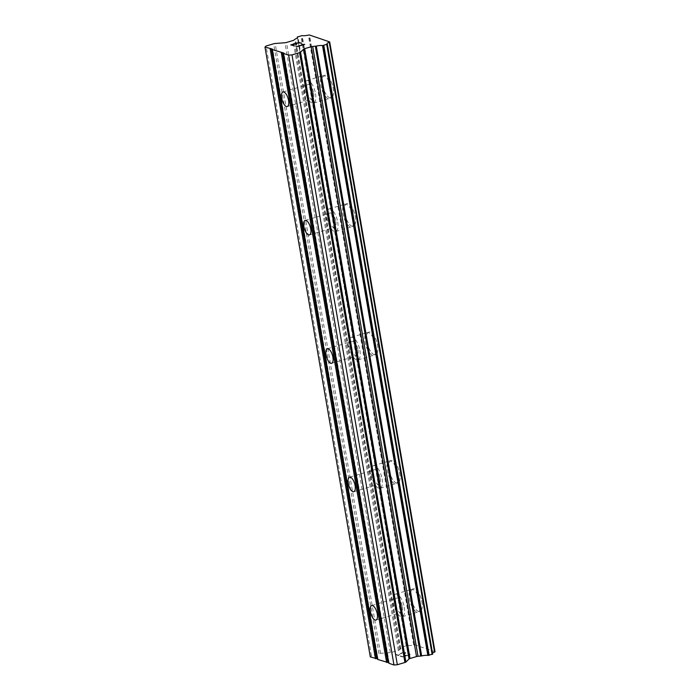 <?xml version="1.0" encoding="UTF-8"?>
<svg xmlns="http://www.w3.org/2000/svg" width="700" height="700" viewBox="0 0 700 700"><rect width="100%" height="100%" fill="white"/><g stroke="black" fill="none" stroke-linecap="round" stroke-linejoin="round"><path stroke-width="0.53" stroke-dasharray="3.5 2.62" d="M313.626 93.013A7.578 3.08 73.5 0 1 312.34 99.103A7.578 3.08 73.5 0 1 306.757 90.668A7.578 3.08 73.5 0 1 308.044 84.578A7.578 3.08 73.5 0 1 313.626 93.013M322.534 84.779A11.786 4.795 -106.5 0 0 331.223 97.904A11.786 4.795 -106.5 0 0 333.217 88.428A11.786 4.795 -106.5 0 0 324.529 75.303A11.786 4.795 -106.5 0 0 322.534 84.779A11.786 4.795 -106.5 0 0 331.231 97.904A11.786 4.795 -106.5 0 0 333.235 88.428A11.786 4.795 -106.5 0 0 324.546 75.303A11.786 4.795 -106.5 0 0 322.543 84.779M335.808 221.401A7.578 3.08 73.5 0 1 334.521 227.491A7.578 3.08 73.5 0 1 328.93 219.056A7.578 3.08 73.5 0 1 330.216 212.966A7.578 3.08 73.5 0 1 335.808 221.401M344.706 213.168A11.786 4.795 -106.5 0 0 353.395 226.293A11.786 4.795 -106.5 0 0 355.39 216.816A11.786 4.795 -106.5 0 0 346.701 203.691A11.786 4.795 -106.5 0 0 344.706 213.168A11.786 4.795 -106.5 0 0 353.412 226.284A11.786 4.795 -106.5 0 0 355.408 216.816A11.786 4.795 -106.5 0 0 346.719 203.691A11.786 4.795 -106.5 0 0 344.724 213.159M357.98 349.79A7.578 3.08 73.5 0 1 356.694 355.88A7.578 3.08 73.5 0 1 351.111 347.445A7.578 3.08 73.5 0 1 352.398 341.355A7.578 3.08 73.5 0 1 357.98 349.79M366.879 341.556A11.786 4.795 -106.5 0 0 375.576 354.681A11.786 4.795 -106.5 0 0 377.571 345.205A11.786 4.795 -106.5 0 0 368.882 332.08A11.786 4.795 -106.5 0 0 366.879 341.556A11.786 4.795 -106.5 0 0 375.585 354.672A11.786 4.795 -106.5 0 0 377.589 345.196A11.786 4.795 -106.5 0 0 368.891 332.071A11.786 4.795 -106.5 0 0 366.896 341.547M380.152 478.179A7.578 3.08 73.5 0 1 378.875 484.269A7.578 3.08 73.5 0 1 373.284 475.825A7.578 3.08 73.5 0 1 374.57 469.735A7.578 3.08 73.5 0 1 380.152 478.179M389.06 469.936A11.786 4.795 -106.5 0 0 397.749 483.061A11.786 4.795 -106.5 0 0 399.744 473.594A11.786 4.795 -106.5 0 0 391.055 460.469A11.786 4.795 -106.5 0 0 389.06 469.936A11.786 4.795 -106.5 0 0 397.766 483.061A11.786 4.795 -106.5 0 0 399.761 473.585A11.786 4.795 -106.5 0 0 391.072 460.46A11.786 4.795 -106.5 0 0 389.078 469.936M402.334 606.559A7.578 3.08 73.5 0 1 401.047 612.649A7.578 3.08 73.5 0 1 395.465 604.214A7.578 3.08 73.5 0 1 396.743 598.124A7.578 3.08 73.5 0 1 402.334 606.559M411.233 598.325A11.786 4.795 -106.5 0 0 419.921 611.45A11.786 4.795 -106.5 0 0 421.925 601.974A11.786 4.795 -106.5 0 0 413.236 588.849A11.786 4.795 -106.5 0 0 411.233 598.325A11.786 4.795 -106.5 0 0 419.939 611.45A11.786 4.795 -106.5 0 0 421.934 601.974A11.786 4.795 -106.5 0 0 413.245 588.849A11.786 4.795 -106.5 0 0 411.25 598.325M404.241 607.215A11.786 4.795 73.5 0 1 402.246 616.691A11.786 4.795 73.5 0 1 393.558 603.566A11.786 4.795 73.5 0 1 395.553 594.09A11.786 4.795 73.5 0 1 404.241 607.215M420.149 602.499A11.786 4.795 73.5 0 1 418.154 611.975A11.786 4.795 73.5 0 1 409.465 598.85A11.786 4.795 73.5 0 1 411.46 589.374A11.786 4.795 73.5 0 1 420.149 602.499M382.069 478.826A11.786 4.795 73.5 0 1 380.065 488.302A11.786 4.795 73.5 0 1 371.376 475.177A11.786 4.795 73.5 0 1 373.371 465.701A11.786 4.795 73.5 0 1 382.069 478.826M397.976 474.119A11.786 4.795 73.5 0 1 395.981 483.586A11.786 4.795 73.5 0 1 387.293 470.461A11.786 4.795 73.5 0 1 389.287 460.994A11.786 4.795 73.5 0 1 397.976 474.119M359.887 350.438A11.786 4.795 73.5 0 1 357.892 359.914A11.786 4.795 73.5 0 1 349.204 346.789A11.786 4.795 73.5 0 1 351.199 337.312A11.786 4.795 73.5 0 1 359.887 350.438M375.804 345.73A11.786 4.795 73.5 0 1 373.8 355.206A11.786 4.795 73.5 0 1 365.111 342.081A11.786 4.795 73.5 0 1 367.115 332.605A11.786 4.795 73.5 0 1 375.804 345.73M337.715 222.058A11.786 4.795 73.5 0 1 335.711 231.525A11.786 4.795 73.5 0 1 327.023 218.4A11.786 4.795 73.5 0 1 329.026 208.933A11.786 4.795 73.5 0 1 337.715 222.058M353.623 217.341A11.786 4.795 73.5 0 1 351.627 226.818A11.786 4.795 73.5 0 1 342.939 213.692A11.786 4.795 73.5 0 1 344.934 204.216A11.786 4.795 73.5 0 1 353.623 217.341M315.534 93.669A11.786 4.795 73.5 0 1 313.539 103.145A11.786 4.795 73.5 0 1 304.85 90.02A11.786 4.795 73.5 0 1 306.845 80.544A11.786 4.795 73.5 0 1 315.534 93.669M331.45 88.953A11.786 4.795 73.5 0 1 329.455 98.429A11.786 4.795 73.5 0 1 320.757 85.304A11.786 4.795 73.5 0 1 322.761 75.828A11.786 4.795 73.5 0 1 331.45 88.953M410.104 654.561L406.752 655.559L410.104 654.553L407.873 653.791L410.104 654.561M406.752 655.559L405.536 655.139L406.752 655.541M405.536 655.139L404.976 655.305L405.536 655.13M404.976 655.305L406.192 655.725L404.976 655.296M406.192 655.725L402.841 656.714L406.192 655.707M402.841 656.714L400.61 655.952L402.841 656.696M400.61 655.952L400.05 656.119L400.61 655.935M400.05 656.119L402.57 656.976L410.953 654.5L408.433 653.625L410.953 654.483L402.57 656.968L400.05 656.101M404.574 653.678L405.283 653.135L404.574 653.678M405.081 653.529L405.694 653.214L405.072 653.511M405.86 652.759L405.02 652.47L405.851 652.741M405.02 652.47L404.197 652.444L405.02 652.452M404.197 652.444L403.567 652.479L404.197 652.435M403.576 652.496L402.544 652.663L403.567 652.479M402.544 652.663L401.713 652.899L402.544 652.654M401.721 652.907L401.126 653.222L401.713 652.899M401.126 653.222L400.164 653.896L401.118 653.205M400.164 653.896L398.527 655.244L400.155 653.879M398.527 655.244L396.156 654.43L398.519 655.226M396.156 654.43L395.596 654.596L396.148 654.413M395.596 654.596L398.58 655.611L402.071 652.995L404.486 652.645L405.283 653.153L404.486 652.628L402.071 652.977L398.58 655.602L395.596 654.579M377.589 658.928L377.676 659.435M435.024 651.753L414.794 644.84L413.665 644.954A5.556 1.409 -9.8 0 1 407.479 645.435L402.692 646.852A5.556 1.409 -9.8 0 1 402.981 647.202A5.556 1.409 -9.8 0 1 400.724 648.786L399.324 649.906A2.021 0.507 -9.8 0 1 398.335 650.37L391.842 652.286A2.021 0.507 -9.8 0 1 390.329 652.566L380.485 653.345A2.021 0.507 -9.8 0 0 378.963 653.625L371.376 655.865L370.309 656.915M432.521 653.214A5.556 1.409 -9.8 0 0 432.338 653.678A5.556 1.409 -9.8 0 0 432.618 654.028M388.736 662.742L388.824 663.241M295.496 43.715L298.856 42.718L301.613 43.312M294.936 43.864L296.713 44.126M291.585 44.87L294.945 43.881M293.256 45.78L293.79 45.623M290.762 44.931L293.256 45.797M301.481 44.634L303.345 44.599M296.047 46.742L304.692 44.363M378.035 659.085L272.694 49.245M371.376 655.865L266.044 46.034M400.172 649.066L294.84 39.235M400.724 648.786L295.382 38.946M413.665 644.954L308.324 35.114M414.348 644.875L309.006 35.035M414.794 644.84L309.453 35M389.183 662.891L283.841 53.051M378.963 653.625L273.63 43.785M380.485 653.345L275.144 43.505M390.329 652.566L284.988 42.735M391.842 652.286L286.51 42.455M398.335 650.37L293.002 40.53M399.324 649.906L293.983 40.066M402.692 646.852L297.491 37.791M402.684 646.686L297.351 36.855L402.701 646.678M403.191 646.45L297.85 36.61M406.158 645.566L300.825 35.735M406.919 645.426L301.586 35.595M406.98 645.426L301.639 35.586M407.479 645.435L302.146 35.604M287.271 106.531L312.34 99.103M309.453 234.92L334.521 227.491M331.625 363.3L356.694 355.88M353.806 491.689L378.875 484.269M375.979 620.077L401.047 612.649M402.246 616.691L418.154 611.975M380.065 488.302L395.981 483.586M357.892 359.914L373.8 355.206M335.711 231.525L351.627 226.818M313.539 103.145L329.455 98.429M306.845 80.544L322.761 75.828M329.026 208.933L344.934 204.216M351.199 337.312L367.115 332.605M373.371 465.701L389.287 460.994M395.553 594.09L411.46 589.374M371.674 605.544L396.743 598.124M349.501 477.164L374.57 469.735M327.329 348.775L352.398 341.355M305.148 220.386L330.216 212.966M282.975 91.998L308.044 84.578M402.981 647.202L297.649 37.363M402.64 646.782L297.456 37.835M432.338 653.678L327.005 43.837"/><path stroke-width="1.05" d="M288.558 100.441A7.578 3.08 73.5 0 1 287.271 106.531A7.578 3.08 73.5 0 1 281.689 98.096A7.578 3.08 73.5 0 1 282.975 91.998A7.578 3.08 73.5 0 1 288.558 100.441M310.739 228.83A7.578 3.08 73.5 0 1 309.453 234.92A7.578 3.08 73.5 0 1 303.861 226.476A7.578 3.08 73.5 0 1 305.148 220.386A7.578 3.08 73.5 0 1 310.739 228.83M332.911 357.21A7.578 3.08 73.5 0 1 331.625 363.3A7.578 3.08 73.5 0 1 326.043 354.865A7.578 3.08 73.5 0 1 327.329 348.775A7.578 3.08 73.5 0 1 332.911 357.21M355.084 485.599A7.578 3.08 73.5 0 1 353.806 491.689A7.578 3.08 73.5 0 1 348.215 483.254A7.578 3.08 73.5 0 1 349.501 477.164A7.578 3.08 73.5 0 1 355.084 485.599M377.265 613.988A7.578 3.08 73.5 0 1 375.979 620.077A7.578 3.08 73.5 0 1 370.396 611.634A7.578 3.08 73.5 0 1 371.674 605.544A7.578 3.08 73.5 0 1 377.265 613.988M272.344 49.595L272.694 49.245L271.25 48.746L264.976 47.075L266.044 46.034L273.63 43.785A2.021 0.507 170.2 0 1 275.144 43.505L284.988 42.735A2.021 0.507 -9.8 0 0 286.51 42.455L293.002 40.53A2.021 0.507 -9.8 0 0 293.983 40.066L295.382 38.946A5.556 1.409 -9.8 0 0 297.649 37.363A5.556 1.409 -9.8 0 0 297.36 37.012L302.146 35.604A5.556 1.409 -9.8 0 0 308.324 35.114L309.453 35L329.691 41.913L329.245 42.262A5.556 1.409 -9.8 0 0 327.005 43.837A5.556 1.409 -9.8 0 0 327.285 44.188L322.516 45.605A5.556 1.409 -9.8 0 0 316.304 46.095L312.69 46.462A2.021 0.507 -9.8 0 0 311.168 46.742L304.675 48.659A2.021 0.507 -9.8 0 0 303.695 49.123L300.562 52.194A2.021 0.507 170.2 0 1 299.582 52.657L291.996 54.898L288.636 55.16L283.491 53.401L283.841 53.051L272.344 49.595L377.676 659.435L388.736 662.742M264.976 47.075L370.309 656.915L377.589 658.928M432.521 653.214A5.556 1.409 -9.8 0 1 434.586 652.102L435.024 651.753L329.691 41.913M283.491 53.401L388.824 663.241L393.977 665L397.338 664.738L404.924 662.489A2.021 0.507 -9.8 0 0 405.904 662.025L409.027 658.962A2.021 0.507 -9.8 0 1 410.016 658.499L416.509 656.574A2.021 0.507 -9.8 0 1 418.023 656.294L421.645 655.935A5.556 1.409 -9.8 0 1 427.849 655.445L432.67 654.089L327.311 44.328M301.613 43.312L299.119 42.455L301.639 43.304L298.848 42.709L295.496 43.697L296.713 44.117L294.936 43.864L291.585 44.852L293.79 45.623M296.686 44.117L295.496 43.715M291.585 44.852L293.816 45.623L290.736 44.922L299.119 42.438L290.762 44.931M302.015 44.459L304.719 44.363L296.336 46.839L303.345 44.599L301.481 44.634M304.658 44.336L302.024 44.476M303.345 44.599L296.065 46.751M376.582 658.586L271.25 48.746M375.463 658.674L270.13 48.843M434.884 651.892L329.543 42.053M434.586 652.102L329.245 42.262M421.645 655.935L316.304 46.095M420.709 656.084L315.368 46.252M397.338 664.738L291.996 54.898M393.977 665L288.636 55.16M387.73 662.392L282.389 52.561M386.61 662.48L281.277 52.649M297.491 37.791L297.36 37.012M432.626 654.185L327.285 44.354M432.609 654.202L327.267 44.371M432.119 654.439L326.777 44.599M429.144 655.314L323.803 45.482M428.382 655.454L323.05 45.623M428.356 655.454L323.015 45.623M427.849 655.445L322.516 45.605M418.023 656.294L312.69 46.462M416.509 656.574L311.168 46.742M410.016 658.499L304.675 48.659M409.027 658.962L303.695 49.123M405.904 662.025L300.562 52.194M404.924 662.489L299.582 52.657M297.456 37.835L297.308 36.951M432.67 654.089L327.338 44.258"/></g></svg>
